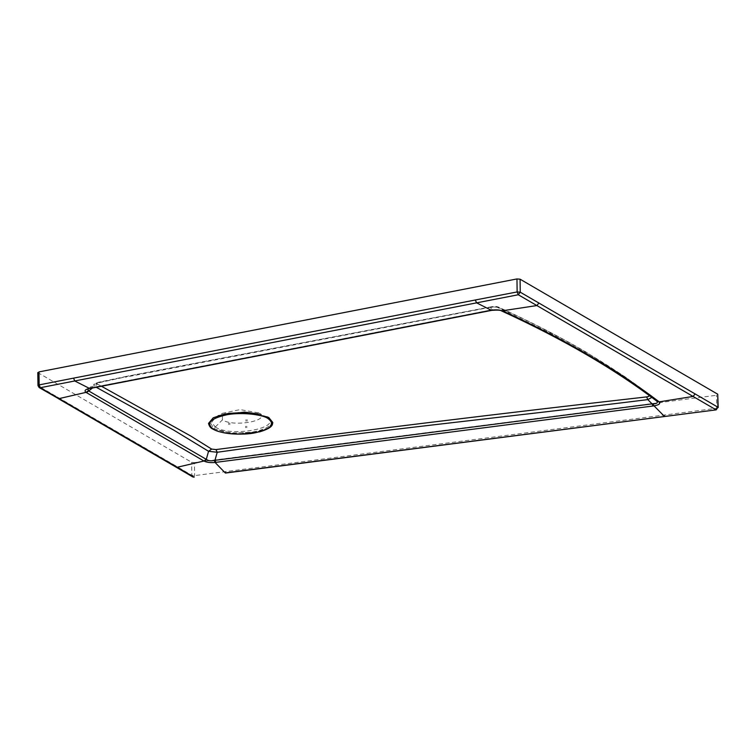 <?xml version="1.0" encoding="UTF-8"?>
<svg xmlns="http://www.w3.org/2000/svg" width="756" height="756" viewBox="0 0 756 756"><rect width="100%" height="100%" fill="white"/><g stroke="black" fill="none" stroke-linecap="round" stroke-linejoin="round"><path stroke-width="0.57" stroke-dasharray="3.78 2.83" d="M272.793 422.5L268.059 428.132L256.218 432.007L231.78 433.226L212.54 428.425L208.524 423.417M715.932 409.752L716.669 408.287L194.604 475.6L191.826 475.288L175.704 465.828L176.554 467.416M175.704 465.828L38.273 385.938L39.132 387.535M193.876 477.064L194.604 475.6L194.424 462.596L716.49 395.284L717.727 394.197M37.8 372.585L191.646 462.294L194.424 462.596M265.847 416.754L267.624 417.01C274.749 422.207 271.735 426.781 258.58 430.731C244.368 434.662 221.64 433.254 213.466 428.028L215.271 427.008C231.761 438.026 285.456 427.178 265.847 416.754L240.077 412.143L215.517 417.463L211.652 422.292L215.271 426.998L213.466 428.028L209.856 421.725L218.182 415.715M651.842 397.401L652.144 396.503L656.265 400.671C614.241 368.72 562.502 338.641 501.048 310.451L491.702 309.856L91.646 387.667L87.809 389.245L94.604 383.84L94.046 385.097L94.576 386.354L92.516 387.989M656.699 401.067L651.993 396.399C609.695 364.061 559.043 334.634 500.056 308.127L501.048 310.451M501.521 310.914L500.737 310.347M90.342 388.206L97.42 383.075L94.604 383.84L98.252 382.3L99.027 382.47L97.42 383.075L127.348 376.507L99.027 382.47C97.07 382.923 96.588 383.472 97.59 384.124L94.576 386.354L96.239 387.27M652.144 396.503L651.521 395.955L652.144 396.503M642.591 390.663L611.065 368.644L583.802 351.72L549.971 332.99L497.098 307.201L500.056 308.127C497.363 306.69 494.244 306.492 490.691 307.531L491.702 309.856L490.398 310.395M651.993 396.399L648.724 395.284M497.098 307.201L492.421 306.898L125.732 377.121M491.617 306.738L126.573 376.346L491.617 306.738C494.972 306.256 497.448 306.473 499.045 307.371C530.249 321.546 558.967 336.278 585.201 351.549L624.324 376.327L651.521 395.955M258.552 412.88C272.576 420.175 234.19 427.641 222.396 419.911L222.444 413.305L240.096 409.61L258.552 412.88M208.524 423.436L212.54 428.454L231.78 433.254L256.218 432.045L268.068 428.161L272.793 422.538M717.917 407.2L716.669 408.287L716.49 395.284M664.203 416.31L664.968 414.874M38.083 372.944L37.98 385.579M225.222 472.906L225.987 471.47M57.295 396.928L58.155 398.525M192.676 476.875L191.826 475.288L191.646 462.294M491.249 310.234L492.326 309.799M89.444 388.395L90.9 387.894M97.59 384.124L101.446 386.25M215.271 426.998L222.396 419.911M229.805 423.02L229.824 424.607M228.681 424.589L228.662 423.039M246.758 426.167L246.787 427.726M245.634 427.754L245.615 426.176M247.117 419.646L247.146 421.215M245.974 419.665L245.993 421.243M258.127 412.653L265.11 416.339L258.013 413.872M227.821 413.456L220.393 415.309L215.517 417.473L222.444 413.305M126.573 376.346L98.252 382.3"/><path stroke-width="1.13" d="M208.524 423.417L213.249 417.775L225.09 413.901L249.537 412.681L268.767 417.482L272.793 422.5L268.767 417.52L249.537 412.719L225.09 413.938L213.249 417.813L208.524 423.398M38.273 385.938L39.161 384.899L73.549 378.132L475.354 299.981L517.142 291.939L520.26 292.194L717.917 407.2L716.197 409.865L225.515 473.048M96.239 387.27L173.578 430.003L208.561 451.294L206.312 459.261L203.95 461.018L86.014 392.364C84.058 390.757 85.201 389.435 89.444 388.395L87.8 389.255L88.405 390.776L206.615 459.535C208.41 460.848 210.99 461.141 214.345 460.404L652.069 403.874L652.995 406.01L215.054 462.455L225.222 472.906L716.197 409.865M718.2 407.55L717.727 394.197L520.081 279.191L516.962 278.936L38.981 371.905L38.083 372.944M218.182 415.715L244.5 412.067L267.624 417.01M215.904 462.36L214.978 460.234L217.227 452.268C360.073 431.865 504.356 417.463 647.807 399.612L652.069 403.874L652.929 403.884C657.314 403.676 658.429 402.598 656.265 400.671L659.147 401.861C660.725 403.591 659.024 404.923 654.034 405.859L652.929 403.884M520.081 279.191L520.26 292.194L518.276 294.755L74.74 380.967L89.444 388.395L491.249 310.234C495.775 309.544 499.65 309.799 502.853 311L503.316 311.198C565.034 339.538 616.99 369.76 659.185 401.861L659.147 401.861M503.316 311.198L501.682 310.971L503.316 311.198M717.727 394.197L717.917 407.2L715.932 409.752L536.883 305.556L501.521 310.914C500.746 310.111 497.476 309.922 491.731 310.357L90.144 388.461M90.342 388.206L90.928 388.3M695.133 393.876L693.091 396.446L659.185 401.861M92.516 387.989L86.486 392.676M101.446 386.25L190.786 436.042L211.642 449.092L208.561 451.294L217.227 452.268L215.97 449.584C359.242 430.759 502.797 413.201 646.645 396.9L647.807 399.612L651.842 397.401M648.941 395.256L642.591 390.663M268.011 418.531C275.401 424.182 271.328 428.898 255.802 432.659C242.95 435.683 219.59 433.764 213.324 429.172C205.934 423.521 209.998 418.815 225.534 415.044C238.386 412.02 261.746 413.938 268.011 418.531M516.962 278.936L517.142 291.939L518.276 294.755L536.883 305.556L538.924 302.986M475.354 299.981L476.535 302.816L491.249 310.234L492.326 309.799L491.249 310.234M73.549 378.132L74.74 380.967L40.314 387.715L177.821 467.586L193.876 477.064L192.676 476.875L194.141 477.168M38.981 371.905L39.161 384.899L40.314 387.715L39.132 387.535L37.98 385.579L37.8 372.585M652.995 406.01L654.034 405.859L664.496 416.443M39.132 387.535L58.647 398.714L86.014 392.364L88.405 390.776M58.155 398.525L176.564 467.416L203.95 461.018M214.345 460.404L215.054 462.455C210.593 462.842 207.049 462.445 204.404 461.264L206.615 459.535M490.398 310.395L490.984 310.489M211.642 449.092L215.97 449.584M646.645 396.9C648.856 396.579 649.555 396.04 648.724 395.284M208.524 423.436C209.261 426.356 210.716 428.236 212.88 429.096C219.325 432.536 228.662 434.227 240.89 434.171L259.677 431.846C273.748 427.556 272.311 424.192 272.793 422.538M192.676 476.875L176.554 467.416M258.013 413.872L246.276 412.332L227.821 413.456M656.662 401.03C614.817 369.211 563.211 339.217 501.833 311.047"/></g></svg>
